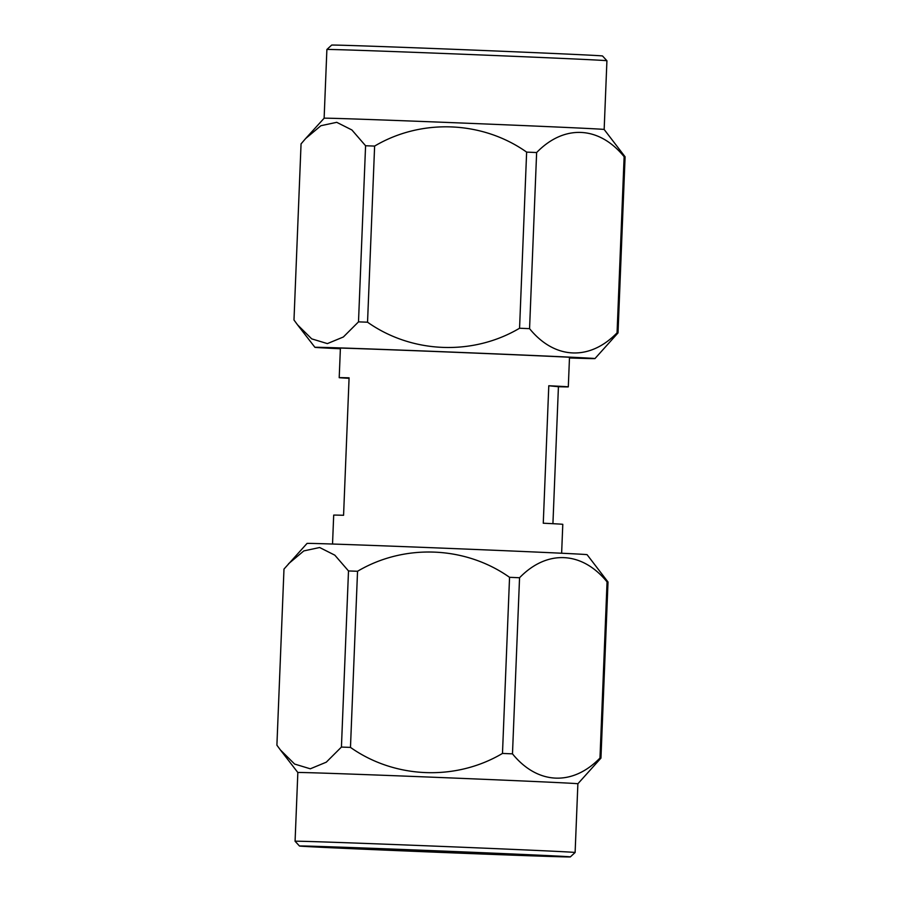 <?xml version="1.0" encoding="UTF-8"?>
<svg xmlns="http://www.w3.org/2000/svg" width="902" height="902" viewBox="0 0 902 902"><rect width="100%" height="100%" fill="white"/><g stroke="black" fill="none" stroke-linecap="round" stroke-linejoin="round"><path stroke-width="1.35" d="M340.381 348.646A128.4 0.665 2.3 0 1 327.133 347.868A128.4 0.665 2.3 0 1 326.648 347.789A128.4 0.665 2.3 0 1 449.703 352.073A128.4 0.665 2.3 0 1 582.748 358.026A128.4 0.665 2.3 0 1 583.233 358.094A128.4 0.665 2.3 0 1 569.478 357.846M340.37 348.77A140.137 0.733 2.3 0 1 315.452 347.405A140.137 0.733 2.3 0 1 314.922 347.326A140.137 0.733 2.3 0 1 448.553 351.96A140.137 0.733 2.3 0 1 594.429 358.489A140.137 0.733 2.3 0 1 594.959 358.579A140.137 0.733 2.3 0 1 569.466 357.97M365.581 145.752L351.893 129.967L336.728 122.322L320.898 125.716L305.631 138.547L301.054 143.88L293.984 319.996L297.502 324.799L311.709 338.87L327.381 343.606L343.346 336.998L358.5 321.867L365.581 145.752A162.371 0.846 2.3 0 1 374.623 146.079L367.542 322.194C411.752 353.46 472.603 356.065 519.563 328.238L526.633 152.111A162.371 0.846 2.3 0 1 536.634 152.539L529.564 328.655C554.505 359.368 589.525 361.228 617.058 332.827L624.128 156.711A162.371 0.846 2.3 0 1 624.703 156.756A162.371 0.846 2.3 0 1 625.097 156.801L618.017 332.928L594.959 358.579M618.017 332.928A162.371 0.846 -177.7 0 0 617.633 332.883A162.371 0.846 -177.7 0 0 617.058 332.827M326.885 49.497L331.654 45.1A135.548 0.71 2.3 0 1 461.553 49.61A135.548 0.71 2.3 0 1 602.006 55.901A135.548 0.71 2.3 0 1 602.525 55.98L606.922 60.75A140.137 0.733 -177.7 0 0 606.392 60.659A140.137 0.733 -177.7 0 0 461.181 54.165A140.137 0.733 -177.7 0 0 326.885 49.497L324.122 118.23A140.137 0.733 2.3 0 1 458.363 122.886A140.137 0.733 2.3 0 1 603.63 129.392A140.137 0.733 2.3 0 1 604.16 129.471A140.137 0.733 2.3 0 1 604.16 129.482L625.097 156.801M332.534 544.03L333.695 515.132A114.644 0.598 -177.7 0 1 343.572 515.279L349.085 377.825A114.644 0.598 -177.7 0 0 339.208 377.667A114.644 0.598 -177.7 0 0 339.648 377.735A114.644 0.598 -177.7 0 0 349.074 378.31M561.63 553.23L562.792 524.333A114.644 0.598 -177.7 0 0 562.352 524.265A114.644 0.598 -177.7 0 0 543.263 523.216L548.788 385.752A114.644 0.598 -177.7 0 1 567.877 386.8A114.644 0.598 -177.7 0 1 568.305 386.868A114.644 0.598 -177.7 0 1 558.428 386.721L548.788 385.752M569.838 856.81A135.548 0.71 -177.7 0 0 428.687 850.496A135.548 0.71 -177.7 0 0 299.475 846.02A135.548 0.71 -177.7 0 0 299.994 846.099A135.548 0.71 -177.7 0 0 440.447 852.39A135.548 0.71 -177.7 0 0 570.346 856.9A135.548 0.71 -177.7 0 0 569.838 856.81M299.475 846.02L295.078 841.25A140.137 0.733 2.3 0 1 429.025 845.896A140.137 0.733 2.3 0 1 574.585 852.413A140.137 0.733 2.3 0 1 575.115 852.503L577.878 783.77A140.137 0.733 -177.7 0 0 577.348 783.68A140.137 0.733 -177.7 0 0 431.787 777.174A140.137 0.733 -177.7 0 0 297.84 772.518A140.137 0.733 -177.7 0 0 297.84 772.529L280.432 749.99L294.627 764.062L310.299 768.808L326.265 762.19L341.43 747.07L348.499 570.943A162.371 0.846 2.3 0 1 357.542 571.27L350.472 747.397A162.371 0.846 -177.7 0 0 341.43 747.07M608.016 582.004L600.946 758.12A162.371 0.846 -177.7 0 0 600.552 758.075A162.371 0.846 -177.7 0 0 599.977 758.03L607.057 581.903A162.371 0.846 2.3 0 1 607.632 581.959A162.371 0.846 2.3 0 1 608.016 582.004L587.078 554.674A140.137 0.733 -177.7 0 0 586.548 554.595A140.137 0.733 -177.7 0 0 441.292 548.089A140.137 0.733 -177.7 0 0 307.041 543.421L283.983 569.072L276.903 745.199L280.421 749.99M600.946 758.12L577.878 783.77M320.796 846.922A114.644 0.598 -177.7 0 0 439.894 852.255A114.644 0.598 -177.7 0 0 549.465 856.054A114.644 0.598 -177.7 0 0 549.036 855.987A114.644 0.598 -177.7 0 0 429.938 850.654A114.644 0.598 -177.7 0 0 320.368 846.854A114.644 0.598 -177.7 0 0 320.796 846.922M509.551 577.314A162.371 0.846 2.3 0 1 519.552 577.742L512.483 753.858A162.371 0.846 -177.7 0 0 502.482 753.429L509.551 577.314C465.342 546.048 404.491 543.444 357.542 571.27M607.057 581.903C582.106 551.201 547.086 549.341 519.552 577.742M512.483 753.858C537.434 784.56 572.454 786.42 599.977 758.03M350.472 747.397C394.681 778.663 455.533 781.267 502.482 753.429M348.499 570.943L334.822 555.17L319.646 547.514L303.816 550.919L288.55 563.739M552.926 523.69L558.428 386.721M526.633 152.111C482.423 120.845 421.572 118.241 374.623 146.079M624.128 156.711C599.187 125.998 564.167 124.138 536.634 152.539M367.542 322.194A162.371 0.846 -177.7 0 0 358.5 321.867M529.564 328.655A162.371 0.846 -177.7 0 0 519.563 328.238M340.404 348.048L339.208 377.667M295.078 841.25L297.84 772.518M570.346 856.9L575.115 852.503M569.5 357.248L568.305 386.868M606.922 60.75L604.16 129.471M324.122 118.23L305.631 138.547M314.922 347.326L297.502 324.799"/></g></svg>
